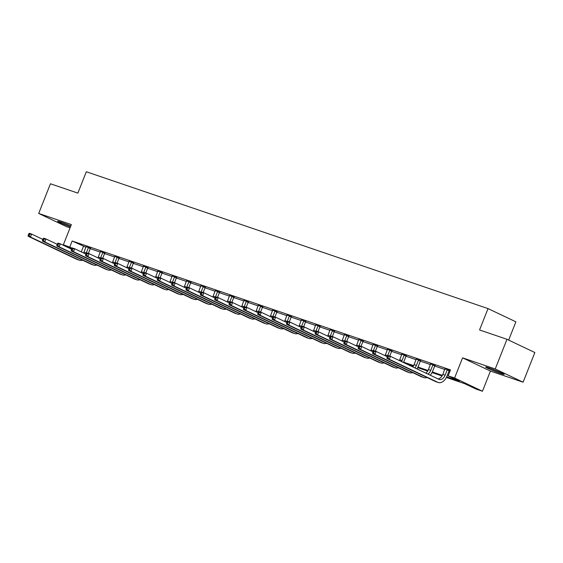 <?xml version="1.0" encoding="UTF-8"?>
<svg xmlns="http://www.w3.org/2000/svg" width="563" height="563" viewBox="0 0 563 563"><rect width="100%" height="100%" fill="white"/><g stroke="black" fill="none" stroke-linecap="round" stroke-linejoin="round"><path stroke-width="0.84" d="M70.825 225.918A9.972 0.57 -158.4 0 0 61.015 222.132A9.972 0.57 -158.4 0 0 57.616 221.245A9.972 0.57 -158.4 0 0 70.445 226.882M500.781 373.515A9.972 0.57 -158.4 0 0 504.181 374.395A9.972 0.57 -158.4 0 0 498.973 371.784A9.972 0.57 -158.4 0 0 489.036 367.935A9.972 0.57 -158.4 0 0 485.637 367.055A9.972 0.57 -158.4 0 0 490.845 369.673A9.972 0.57 -158.4 0 0 500.781 373.515M508.656 340.094L515.891 321.825L488.022 308.594L86.315 171.75L77.863 193.116L50.445 183.777L38.692 213.447L66.561 226.671L70.051 227.86M488.022 308.594L479.563 329.96L506.981 339.299L534.85 352.529L523.104 382.2L495.236 368.969L462.575 357.843L454.587 378.019L482.449 391.25L476.009 389.054L464.714 383.692L446.382 377.449M462.575 357.843L490.443 371.073L523.104 382.2M490.443 371.073L482.449 391.25M506.981 339.299L495.236 368.969M446.677 376.837L459.443 381.186L448.148 375.824L450.491 369.891L72.155 241.006L85.949 247.22M90.221 248.677L100.305 252.111M104.57 253.561L114.655 256.995M118.927 258.452L129.011 261.886M133.283 263.343L143.361 266.778M147.633 268.234L157.717 271.669M161.989 273.125L172.067 276.56M176.339 278.009L186.423 281.444M190.695 282.9L200.773 286.335M205.045 287.792L215.129 291.226M219.401 292.683L229.479 296.117M233.751 297.567L243.835 301.001M248.107 302.458L258.185 305.892M262.457 307.349L272.541 310.783M276.813 312.24L286.891 315.674M291.162 317.131L301.247 320.565M305.519 322.015L315.597 325.449M319.868 326.906L329.953 330.34M334.225 331.797L344.31 335.231M348.574 336.688L358.659 340.122M362.931 341.579L373.016 345.013M377.287 346.463L387.365 349.897M391.637 351.354L401.722 354.789M405.993 356.245L416.071 359.68M420.343 361.136L430.428 364.571M434.699 366.02L444.777 369.462M449.049 370.911L449.964 371.228M450.182 370.679L444.918 368.92M449.351 370.489L450.154 370.757M434.995 365.598L430.568 364.036M420.645 360.707L416.212 359.145M406.289 355.816L401.862 354.254M391.939 350.925L387.506 349.363M377.583 346.041L373.156 344.472M363.234 341.15L358.8 339.588M348.877 336.259L344.45 334.696M334.528 331.368L330.094 329.805M320.171 326.477L315.744 324.914M305.822 321.593L301.388 320.023M291.465 316.702L287.039 315.139M277.116 311.811L272.682 310.248M262.759 306.919L258.333 305.357M248.41 302.035L243.976 300.466M234.053 297.144L229.62 295.582M219.704 292.253L215.27 290.691M205.347 287.362L200.914 285.8M190.991 282.471L186.564 280.909M176.641 277.587L172.208 276.018M162.285 272.696L157.858 271.134M147.935 267.805L143.502 266.243M133.579 262.914L129.152 261.352M119.229 258.023L114.796 256.461M104.873 253.139L100.446 251.57M90.523 248.248L86.09 246.685M71.712 248.705L63.366 244.75L71.36 224.574L38.692 213.447M63.366 244.75L72.254 248.1M72.155 241.006L69.812 246.939M448.148 375.824L454.587 378.019M442.039 375.964L432.032 372.558M427.683 371.073L417.676 367.667M413.333 366.189L405.951 363.67M403.622 362.171L413.671 365.598M417.971 367.062L428.021 370.482M432.328 371.953L442.377 375.373M83.458 246.369L81.276 251.872M444.932 368.73L442.814 374.43A6.39 4.152 -71.2 0 1 437.901 378.843M447.205 369.926L445.108 375.211A6.39 4.152 -71.2 0 1 439.281 379.476A6.39 4.152 -71.2 0 1 438.992 379.356L390.455 356.316L389.279 359.285L437.824 382.326A9.592 6.228 108.8 0 0 438.253 382.502A9.592 6.228 108.8 0 0 446.994 376.105L449.084 370.82L447.205 369.926L447.465 369.595M449.464 370.341L449.084 370.82M387.513 356.196L388.153 355.534L390.455 356.316L387.513 356.196L387.041 357.378L387.963 357.695L388.435 356.506M387.963 357.695L389.279 359.285L386.978 358.497L435.523 381.545A9.592 6.228 108.8 0 0 435.952 381.721L438.253 382.502M386.978 358.497L387.041 357.378M491.14 368.681A9.909 0.563 -158.4 0 0 492.027 369.061A9.909 0.563 -158.4 0 0 499.05 371.819M497.347 371.101A8.628 0.493 21.6 0 1 492.878 369.328M63.119 222.871A9.909 0.563 -158.4 0 0 70.818 225.932M69.326 225.291A8.628 0.493 21.6 0 1 64.858 223.518M430.582 363.839L428.457 369.539A6.39 4.152 -71.2 0 1 425.832 373.114M435.115 365.45L434.735 365.929L432.848 365.035L430.758 370.327A6.39 4.152 -71.2 0 1 427.866 374.078M430.223 375.197A9.592 6.228 108.8 0 0 432.637 371.221L434.735 365.929M373.156 351.305L372.692 352.487L373.607 352.804L374.078 351.615L373.156 351.305L373.804 350.643L376.098 351.425L374.93 354.394L423.467 377.435A9.592 6.228 108.8 0 0 423.897 377.611A9.592 6.228 108.8 0 0 427.007 377.499M387.295 356.738L376.098 351.425L374.078 351.615M373.607 352.804L374.93 354.394L372.629 353.613L421.166 376.654A9.592 6.228 108.8 0 0 421.603 376.83L423.897 377.611M372.629 353.613L372.692 352.487M416.226 358.948L414.101 364.648A6.39 4.152 -71.2 0 1 412.806 366.928M420.758 360.559L420.378 361.038L418.499 360.144L416.402 365.436A6.39 4.152 -71.2 0 1 414.924 367.935M416.958 368.899A9.592 6.228 108.8 0 0 418.288 366.33L420.378 361.038M358.807 346.414L358.335 347.603L359.257 347.913L359.729 346.731L358.807 346.414L359.447 345.752L361.749 346.541L360.573 349.503L409.111 372.544A9.592 6.228 108.8 0 0 409.547 372.72A9.592 6.228 108.8 0 0 412.651 372.615M372.945 351.854L361.749 346.541L359.729 346.731M359.257 347.913L360.573 349.503L358.272 348.722L406.817 371.763A9.592 6.228 108.8 0 0 407.246 371.939L409.547 372.72M358.272 348.722L358.335 347.603M401.876 354.064L399.751 359.764A6.39 4.152 -71.2 0 1 399.392 360.559M406.409 355.675L406.029 356.147L404.143 355.253L402.052 360.545A6.39 4.152 -71.2 0 1 401.56 361.587M403.467 362.495A9.592 6.228 108.8 0 0 403.931 361.439L406.029 356.147M344.45 341.523L343.986 342.712L344.901 343.022L345.372 341.84L344.45 341.523L345.098 340.861L347.392 341.65L346.217 344.612L394.762 367.66A9.592 6.228 108.8 0 0 395.191 367.836A9.592 6.228 108.8 0 0 398.301 367.723M358.589 346.963L347.392 341.65L345.372 341.84M344.901 343.022L346.217 344.612L343.923 343.831L392.46 366.872A9.592 6.228 108.8 0 0 392.89 367.048L395.191 367.836M343.923 343.831L343.986 342.712M387.52 349.173L385.395 354.873A6.39 4.152 -71.2 0 1 385.036 355.668M392.052 350.784L391.672 351.263L389.793 350.369L387.696 355.654A6.39 4.152 -71.2 0 1 387.21 356.703M389.765 356.083L391.672 351.263M330.101 336.632L329.629 337.821L330.551 338.138L331.023 336.948L330.101 336.632L330.741 335.977L333.043 336.758L331.867 339.728L380.405 362.769A9.592 6.228 108.8 0 0 380.841 362.945A9.592 6.228 108.8 0 0 383.945 362.832M344.239 342.072L333.043 336.758L331.023 336.948M330.551 338.138L331.867 339.728L329.566 338.94L378.111 361.988A9.592 6.228 108.8 0 0 378.54 362.164L380.841 362.945M329.566 338.94L329.629 337.821M373.17 344.282L371.045 349.982A6.39 4.152 -71.2 0 1 370.686 350.777M377.703 345.893L377.323 346.372L375.437 345.478L373.346 350.763A6.39 4.152 -71.2 0 1 372.854 351.812M375.415 351.192L377.323 346.372M315.744 331.748L315.28 332.93L316.195 333.247L316.666 332.057L315.744 331.748L316.392 331.086L318.686 331.867L317.511 334.837L366.056 357.878A9.592 6.228 108.8 0 0 366.485 358.054A9.592 6.228 108.8 0 0 369.595 357.941M329.883 337.181L318.686 331.867L316.666 332.057M316.195 333.247L317.511 334.837L315.217 334.049L363.754 357.097A9.592 6.228 108.8 0 0 364.184 357.273L366.485 358.054M315.217 334.049L315.28 332.93M358.814 339.39L356.689 345.091A6.39 4.152 -71.2 0 1 356.33 345.893M363.346 341.002L362.966 341.481L361.087 340.587L358.99 345.879A6.39 4.152 -71.2 0 1 358.504 346.921M361.059 346.301L362.966 341.481M301.395 326.857L300.923 328.046L301.845 328.356L302.317 327.166L301.395 326.857L302.035 326.195L304.337 326.976L303.161 329.946L351.699 352.987A9.592 6.228 108.8 0 0 352.135 353.163A9.592 6.228 108.8 0 0 355.239 353.057M315.533 332.297L304.337 326.976L302.317 327.166M301.845 328.356L303.161 329.946L300.86 329.165L349.398 352.206A9.592 6.228 108.8 0 0 349.834 352.382L352.135 353.163M300.86 329.165L300.923 328.046M344.465 334.499L342.339 340.2A6.39 4.152 -71.2 0 1 341.98 341.002M348.997 336.111L348.617 336.59L346.731 335.696L344.64 340.988A6.39 4.152 -71.2 0 1 344.148 342.03M346.709 341.41L348.617 336.59M287.039 321.966L286.574 323.155L287.489 323.465L287.96 322.282L287.039 321.966L287.679 321.304L289.98 322.092L288.805 325.055L337.35 348.103A9.592 6.228 108.8 0 0 337.779 348.279A9.592 6.228 108.8 0 0 340.889 348.166M301.177 327.406L289.98 322.092L287.96 322.282M287.489 323.465L288.805 325.055L286.511 324.274L335.048 347.315A9.592 6.228 108.8 0 0 335.478 347.491L337.779 348.279M286.511 324.274L286.574 323.155M330.108 329.615L327.983 335.316A6.39 4.152 -71.2 0 1 327.624 336.111M334.64 331.227L334.26 331.706L332.381 330.812L330.284 336.097A6.39 4.152 -71.2 0 1 329.798 337.146M332.353 336.526L334.26 331.706M272.689 317.075L272.218 318.264L273.139 318.574L273.611 317.391L272.689 317.075L273.329 316.413L275.631 317.201L274.455 320.164L322.993 343.212A9.592 6.228 108.8 0 0 323.429 343.388A9.592 6.228 108.8 0 0 326.533 343.275M286.82 322.515L275.631 317.201L273.611 317.391M273.139 318.574L274.455 320.164L272.154 319.383L320.692 342.424A9.592 6.228 108.8 0 0 321.128 342.6L323.429 343.388M272.154 319.383L272.218 318.264M315.759 324.724L313.633 330.425A6.39 4.152 -71.2 0 1 313.274 331.22M320.291 326.336L319.911 326.814L318.025 325.921L315.934 331.206A6.39 4.152 -71.2 0 1 315.442 332.254M317.996 331.635L319.911 326.814M258.333 312.191L257.861 313.373L258.783 313.69L259.254 312.5L258.333 312.191L258.973 311.529L261.274 312.31L260.099 315.28L308.644 338.321A9.592 6.228 108.8 0 0 309.073 338.497A9.592 6.228 108.8 0 0 312.184 338.384M272.471 317.623L261.274 312.31L259.254 312.5M258.783 313.69L260.099 315.28L257.798 314.492L306.342 337.54A9.592 6.228 108.8 0 0 306.772 337.716L309.073 338.497M257.798 314.492L257.861 313.373M301.402 319.833L299.277 325.534A6.39 4.152 -71.2 0 1 298.918 326.329M305.934 321.445L305.554 321.923L303.675 321.03L301.578 326.315A6.39 4.152 -71.2 0 1 301.092 327.363M303.647 326.744L305.554 321.923M243.983 307.299L243.512 308.482L244.433 308.798L244.898 307.609L243.983 307.299L244.624 306.638L246.925 307.419L245.749 310.389L294.287 333.43A9.592 6.228 108.8 0 0 294.723 333.606A9.592 6.228 108.8 0 0 297.827 333.493M258.114 312.732L246.925 307.419L244.898 307.609M244.433 308.798L245.749 310.389L243.448 309.601L291.986 332.649A9.592 6.228 108.8 0 0 292.422 332.824L294.723 333.606M243.448 309.601L243.512 308.482M287.053 314.942L284.927 320.643A6.39 4.152 -71.2 0 1 284.568 321.445M291.585 316.554L291.205 317.032L289.319 316.139L287.229 321.431A6.39 4.152 -71.2 0 1 286.736 322.472M289.291 321.853L291.205 317.032M229.627 302.408L229.155 303.598L230.077 303.907L230.549 302.718L229.627 302.408L230.267 301.747L232.568 302.528L231.393 305.498L279.938 328.539A9.592 6.228 108.8 0 0 280.367 328.715A9.592 6.228 108.8 0 0 283.478 328.609M243.765 307.848L232.568 302.528L230.549 302.718M230.077 303.907L231.393 305.498L229.092 304.717L277.636 327.757A9.592 6.228 108.8 0 0 278.066 327.933L280.367 328.715M229.092 304.717L229.155 303.598M272.696 310.051L270.571 315.759A6.39 4.152 -71.2 0 1 270.212 316.554M277.228 311.663L276.848 312.141L274.969 311.248L272.872 316.54A6.39 4.152 -71.2 0 1 272.386 317.581M274.941 316.962L276.848 312.141M215.277 297.517L214.806 298.707L215.728 299.016L216.192 297.834L215.277 297.517L215.918 296.856L218.219 297.644L217.044 300.607L265.581 323.655A9.592 6.228 108.8 0 0 266.017 323.831A9.592 6.228 108.8 0 0 269.121 323.718M229.408 302.957L218.219 297.644L216.192 297.834M215.728 299.016L217.044 300.607L214.742 299.826L263.28 322.866A9.592 6.228 108.8 0 0 263.716 323.042L266.017 323.831M214.742 299.826L214.806 298.707M258.347 305.167L256.221 310.867A6.39 4.152 -71.2 0 1 255.862 311.663M262.879 306.779L262.499 307.257L260.613 306.363L258.523 311.649A6.39 4.152 -71.2 0 1 258.03 312.697M260.585 312.078L262.499 307.257M200.921 292.626L200.449 293.816L201.371 294.132L201.843 292.943L200.921 292.626L201.561 291.972L203.862 292.753L202.687 295.716L251.232 318.764A9.592 6.228 108.8 0 0 251.661 318.94A9.592 6.228 108.8 0 0 254.772 318.827M215.059 298.066L203.862 292.753L201.843 292.943M201.371 294.132L202.687 295.716L200.386 294.935L248.93 317.975A9.592 6.228 108.8 0 0 249.36 318.151L251.661 318.94M200.386 294.935L200.449 293.816M243.99 300.276L241.865 305.976A6.39 4.152 -71.2 0 1 241.506 306.772M248.522 301.888L248.142 302.366L246.263 301.472L244.166 306.758A6.39 4.152 -71.2 0 1 243.68 307.806M246.235 307.187L248.142 302.366M186.571 287.742L186.1 288.925L187.022 289.241L187.486 288.052L186.571 287.742L187.212 287.081L189.513 287.862L188.338 290.832L236.875 313.873A9.592 6.228 108.8 0 0 237.312 314.048A9.592 6.228 108.8 0 0 240.415 313.936M200.702 293.175L189.513 287.862L187.486 288.052M187.022 289.241L188.338 290.832L186.036 290.044L234.574 313.091A9.592 6.228 108.8 0 0 235.01 313.267L237.312 314.048M186.036 290.044L186.1 288.925M229.641 295.385L227.515 301.085A6.39 4.152 -71.2 0 1 227.156 301.888M234.166 296.997L233.793 297.475L231.907 296.581L229.81 301.867A6.39 4.152 -71.2 0 1 229.324 302.915M231.879 302.296L233.793 297.475M172.215 282.851L171.743 284.034L172.665 284.35L173.137 283.161L172.215 282.851L172.855 282.19L175.156 282.971L173.981 285.941L222.526 308.981A9.592 6.228 108.8 0 0 222.955 309.157A9.592 6.228 108.8 0 0 226.066 309.045M186.353 288.284L175.156 282.971L173.137 283.161M172.665 284.35L173.981 285.941L171.68 285.159L220.224 308.2A9.592 6.228 108.8 0 0 220.654 308.376L222.955 309.157M171.68 285.159L171.743 284.034M215.284 290.494L213.159 296.194A6.39 4.152 -71.2 0 1 212.8 296.997M219.816 292.106L219.436 292.584L217.55 291.69L215.46 296.983A6.39 4.152 -71.2 0 1 214.975 298.024M217.529 297.405L219.436 292.584M157.865 277.96L157.394 279.149L158.316 279.459L158.78 278.277L157.865 277.96L158.506 277.299L160.807 278.087L159.632 281.05L208.169 304.09A9.592 6.228 108.8 0 0 208.599 304.266A9.592 6.228 108.8 0 0 211.709 304.161M171.996 283.4L160.807 278.087L158.78 278.277M158.316 279.459L159.632 281.05L157.33 280.268L205.868 303.309A9.592 6.228 108.8 0 0 206.304 303.485L208.599 304.266M157.33 280.268L157.394 279.149M200.928 285.61L198.809 291.31A6.39 4.152 -71.2 0 1 198.45 292.106M205.46 287.214L205.08 287.693L203.201 286.799L201.104 292.091A6.39 4.152 -71.2 0 1 200.618 293.133M203.173 292.521L205.08 287.693M143.509 273.069L143.037 274.258L143.959 274.568L144.431 273.386L143.509 273.069L144.149 272.408L146.45 273.196L145.275 276.159L193.82 299.206A9.592 6.228 108.8 0 0 194.249 299.382A9.592 6.228 108.8 0 0 197.353 299.27M157.647 278.509L146.45 273.196L144.431 273.386M143.959 274.568L145.275 276.159L142.974 275.377L191.519 298.418A9.592 6.228 108.8 0 0 191.948 298.594L194.249 299.382M142.974 275.377L143.037 274.258M186.578 280.719L184.453 286.419A6.39 4.152 -71.2 0 1 184.094 287.214M191.11 282.33L190.73 282.809L188.844 281.915L186.754 287.2A6.39 4.152 -71.2 0 1 186.269 288.249M188.823 287.63L190.73 282.809M129.152 268.178L128.688 269.367L129.603 269.684L130.074 268.495L129.152 268.178L129.8 267.524L132.094 268.305L130.926 271.275L179.463 294.315A9.592 6.228 108.8 0 0 179.893 294.491A9.592 6.228 108.8 0 0 183.003 294.379M143.291 273.618L132.094 268.305L130.074 268.495M129.603 269.684L130.926 271.275L128.624 270.486L177.162 293.534A9.592 6.228 108.8 0 0 177.598 293.71L179.893 294.491M128.624 270.486L128.688 269.367M172.222 275.828L170.096 281.528A6.39 4.152 -71.2 0 1 169.744 282.323M176.754 277.439L176.374 277.918L174.495 277.024L172.398 282.309A6.39 4.152 -71.2 0 1 171.912 283.358M174.467 282.739L176.374 277.918M114.803 263.294L114.331 264.476L115.253 264.793L115.725 263.604L114.803 263.294L115.443 262.632L117.744 263.414L116.569 266.383L165.107 289.424A9.592 6.228 108.8 0 0 165.543 289.6A9.592 6.228 108.8 0 0 168.647 289.488M128.941 268.727L117.744 263.414L115.725 263.604M115.253 264.793L116.569 266.383L114.268 265.595L162.813 288.643A9.592 6.228 108.8 0 0 163.242 288.819L165.543 289.6M114.268 265.595L114.331 264.476M157.872 270.937L155.747 276.637A6.39 4.152 -71.2 0 1 155.388 277.439M162.404 272.548L162.024 273.027L160.138 272.133L158.048 277.425A6.39 4.152 -71.2 0 1 157.556 278.467M160.117 277.848L162.024 273.027M100.446 258.403L99.982 259.585L100.897 259.902L101.368 258.713L100.446 258.403L101.094 257.741L103.388 258.523L102.213 261.492L150.757 284.533A9.592 6.228 108.8 0 0 151.187 284.709A9.592 6.228 108.8 0 0 154.297 284.596M114.585 263.836L103.388 258.523L101.368 258.713M100.897 259.902L102.213 261.492L99.918 260.711L148.456 283.752A9.592 6.228 108.8 0 0 148.885 283.928L151.187 284.709M99.918 260.711L99.982 259.585M143.516 266.046L141.39 271.746A6.39 4.152 -71.2 0 1 141.031 272.548M148.048 267.657L147.668 268.136L145.789 267.242L143.692 272.534A6.39 4.152 -71.2 0 1 143.206 273.576M145.761 272.956L147.668 268.136M86.097 253.512L85.625 254.701L86.547 255.011L87.019 253.829L86.097 253.512L86.737 252.85L89.038 253.639L87.863 256.601L136.401 279.649A9.592 6.228 108.8 0 0 136.837 279.818A9.592 6.228 108.8 0 0 139.941 279.712M100.235 258.952L89.038 253.639L87.019 253.829M86.547 255.011L87.863 256.601L85.562 255.82L134.107 278.861A9.592 6.228 108.8 0 0 134.536 279.037L136.837 279.818M85.562 255.82L85.625 254.701M129.166 261.162L127.041 266.862A6.39 4.152 -71.2 0 1 126.682 267.657M133.698 262.773L133.318 263.252L131.432 262.351L129.342 267.643A6.39 4.152 -71.2 0 1 128.85 268.685M131.411 268.072L133.318 263.252M71.74 248.621L71.276 249.81L72.191 250.12L72.662 248.937L71.74 248.621L72.388 247.959L74.682 248.747L73.507 251.71L122.051 274.758A9.592 6.228 108.8 0 0 122.481 274.934A9.592 6.228 108.8 0 0 125.591 274.821M85.879 254.061L74.682 248.747L72.662 248.937M72.191 250.12L73.507 251.71L71.212 250.929L119.75 273.97A9.592 6.228 108.8 0 0 120.179 274.146L122.481 274.934M71.212 250.929L71.276 249.81M114.81 256.271L112.684 261.971A6.39 4.152 -71.2 0 1 112.326 262.766M119.342 257.882L118.962 258.361L117.083 257.467L114.986 262.752A6.39 4.152 -71.2 0 1 114.5 263.801M117.055 263.181L118.962 258.361M57.391 243.73L56.919 244.919L57.841 245.236L58.313 244.046L57.391 243.73L58.031 243.075L60.332 243.856L59.157 246.826L107.695 269.867A9.592 6.228 108.8 0 0 108.131 270.043A9.592 6.228 108.8 0 0 111.235 269.93M71.529 249.17L60.332 243.856L58.313 244.046M57.841 245.236L59.157 246.826L56.856 246.038L105.394 269.086A9.592 6.228 108.8 0 0 105.83 269.262L108.131 270.043M56.856 246.038L56.919 244.919M100.46 251.379L98.335 257.08A6.39 4.152 -71.2 0 1 97.976 257.875M104.992 252.991L104.612 253.47L102.726 252.576L100.636 257.861A6.39 4.152 -71.2 0 1 100.144 258.91M102.705 258.29L104.612 253.47M43.034 238.846L42.57 240.028L43.485 240.345L43.956 239.155L43.034 238.846L43.675 238.184L45.976 238.965L44.801 241.935L93.345 264.976A9.592 6.228 108.8 0 0 93.775 265.152A9.592 6.228 108.8 0 0 96.885 265.039M57.173 244.279L45.976 238.965L43.956 239.155M43.485 240.345L44.801 241.935L42.506 241.147L91.044 264.195A9.592 6.228 108.8 0 0 91.473 264.371L93.775 265.152M42.506 241.147L42.57 240.028M86.104 246.488L83.978 252.189A6.39 4.152 -71.2 0 1 83.62 252.991M90.636 248.1L90.256 248.579L88.377 247.685L86.28 252.977A6.39 4.152 -71.2 0 1 85.794 254.019M88.349 253.399L90.256 248.579M28.685 233.955L28.213 235.144L29.135 235.454L29.607 234.264L28.685 233.955L29.325 233.293L31.627 234.074L30.451 237.044L78.989 260.085A9.592 6.228 108.8 0 0 79.425 260.261A9.592 6.228 108.8 0 0 82.529 260.155M42.816 239.395L31.627 234.074L29.607 234.264M29.135 235.454L30.451 237.044L28.15 236.263L76.688 259.304A9.592 6.228 108.8 0 0 77.124 259.48L79.425 260.261M28.15 236.263L28.213 235.144M445.108 375.211L442.814 374.43M437.824 382.326L435.523 381.545M430.758 370.327L428.457 369.539M423.467 377.435L421.166 376.654M416.402 365.436L414.101 364.648M409.111 372.544L406.817 371.763M402.052 360.545L399.751 359.764M394.762 367.66L392.46 366.872M387.696 355.654L385.395 354.873M380.405 362.769L378.111 361.988M373.346 350.763L371.045 349.982M366.056 357.878L363.754 357.097M358.99 345.879L356.689 345.091M351.699 352.987L349.398 352.206M344.64 340.988L342.339 340.2M337.35 348.103L335.048 347.315M330.284 336.097L327.983 335.316M322.993 343.212L320.692 342.424M315.934 331.206L313.633 330.425M308.644 338.321L306.342 337.54M301.578 326.315L299.277 325.534M294.287 333.43L291.986 332.649M287.229 321.431L284.927 320.643M279.938 328.539L277.636 327.757M272.872 316.54L270.571 315.759M265.581 323.655L263.28 322.866M258.523 311.649L256.221 310.867M251.232 318.764L248.93 317.975M244.166 306.758L241.865 305.976M236.875 313.873L234.574 313.091M229.81 301.867L227.515 301.085M222.526 308.981L220.224 308.2M215.46 296.983L213.159 296.194M208.169 304.09L205.868 303.309M201.104 292.091L198.809 291.31M193.82 299.206L191.519 298.418M186.754 287.2L184.453 286.419M179.463 294.315L177.162 293.534M172.398 282.309L170.096 281.528M165.107 289.424L162.813 288.643M158.048 277.425L155.747 276.637M150.757 284.533L148.456 283.752M143.692 272.534L141.39 271.746M136.401 279.649L134.107 278.861M129.342 267.643L127.041 266.862M122.051 274.758L119.75 273.97M114.986 262.752L112.684 261.971M107.695 269.867L105.394 269.086M100.636 257.861L98.335 257.08M93.345 264.976L91.044 264.195M86.28 252.977L83.978 252.189M78.989 260.085L76.688 259.304"/></g></svg>
